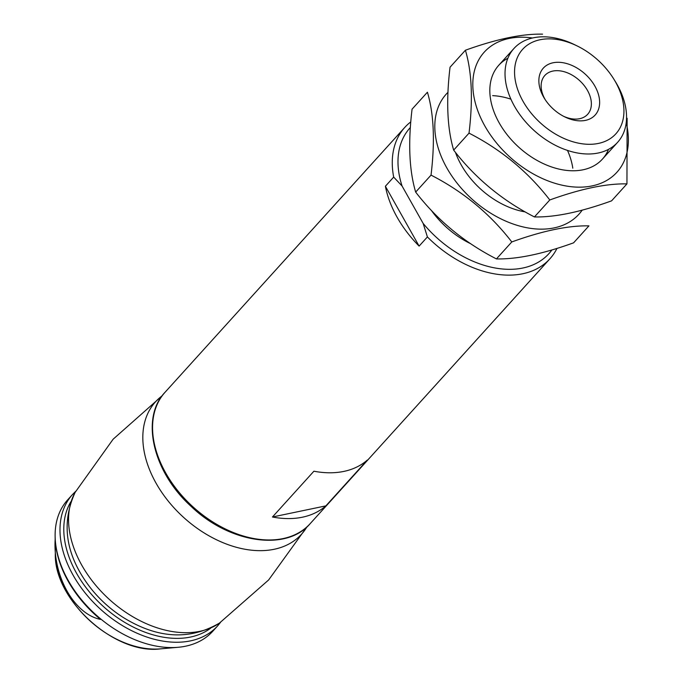 <?xml version="1.0" encoding="UTF-8"?>
<svg xmlns="http://www.w3.org/2000/svg" width="683" height="683" viewBox="0 0 683 683"><rect width="100%" height="100%" fill="white"/><g stroke="black" fill="none" stroke-linecap="round" stroke-linejoin="round"><path stroke-width="1.02" d="M556.978 248.399A97.882 66.234 -137.8 0 1 549.926 258.78A97.882 66.234 -137.8 0 1 427.404 236.941L419.114 246.102L385.391 186.254A97.882 66.234 42.2 0 0 419.114 246.102M551.898 249.944A93.682 63.399 -137.8 0 1 423.161 223.443L402.065 186.015L393.681 177.093L385.391 186.254M393.681 177.093A97.882 66.234 -137.8 0 1 404.788 127.405A97.882 66.234 -137.8 0 1 410.79 121.881M325.868 505.872L367.317 460.077A97.882 66.234 -137.8 0 1 313.907 471.21L272.449 517.005A97.882 66.234 42.2 0 0 325.868 505.872L272.449 517.005M402.065 186.015A93.682 63.399 -137.8 0 1 410.363 127.508M427.404 236.941L423.161 223.443M540.04 39.751A62.921 42.577 -137.8 0 1 577.126 45.932A62.921 42.577 -137.8 0 1 613.889 79.202A62.921 42.577 -137.8 0 1 600.067 143.037A62.921 42.577 -137.8 0 1 523.511 102.134A62.921 42.577 -137.8 0 1 540.04 39.751M553.017 62.785A34.953 23.657 -137.8 0 1 598.974 96.534A34.953 23.657 -137.8 0 1 564.867 116.938A34.953 23.657 -137.8 0 1 544.436 98.454A34.953 23.657 -137.8 0 1 553.017 62.785M613.889 79.202L615.392 81.644A69.914 47.306 -137.8 0 1 617.62 142.312A69.914 47.306 -137.8 0 1 534.038 130.47A69.914 47.306 -137.8 0 1 513.957 48.476A69.914 47.306 -137.8 0 1 533.338 37.804A69.914 47.306 -137.8 0 1 574.548 44.668L577.126 45.932M545.145 99.556A28.899 19.559 -137.8 0 1 544.821 75.489A28.899 19.559 -137.8 0 1 552.837 71.075A28.899 19.559 -137.8 0 1 583.897 85.17A28.899 19.559 -137.8 0 1 587.679 114.283A28.899 19.559 -137.8 0 1 563.697 116.349M212.78 631.246A97.882 66.234 -137.8 0 1 178.135 647.288A97.882 66.234 -137.8 0 1 55.118 535.942A97.882 66.234 -137.8 0 1 67.651 499.871L72.483 494.535A97.882 66.234 -137.8 0 0 100.606 609.321A97.882 66.234 -137.8 0 0 217.621 625.901L212.78 631.246M100.512 619.404C74.353 614.196 52.702 576.136 55.186 538.955A97.071 65.688 -137.8 0 0 100.512 619.404M122.752 617.159A90.19 61.035 -137.8 0 1 90.608 588.063C65.79 555.945 60.65 524.015 75.181 492.264A98.548 66.686 -137.8 0 0 75.07 492.469A98.548 66.686 -137.8 0 0 109.459 599.537A98.548 66.686 -137.8 0 0 219.414 623.127A98.548 66.686 -137.8 0 0 219.61 622.99C189.456 640.603 157.167 638.656 122.752 617.159M415.665 192.094C409.211 170.357 408.007 142.721 412.062 109.178L427.421 92.214C433.884 113.941 435.088 141.577 431.033 175.121C463.211 191.59 490.129 213.864 511.789 241.944C542.686 230.794 568.41 225.433 588.942 225.868L573.583 242.832C542.686 253.991 516.971 259.352 496.43 258.917C464.252 242.448 437.325 220.174 415.665 192.094L431.033 175.121M447.971 92.325A89.49 60.556 42.2 0 0 446.802 167.881A89.49 60.556 42.2 0 0 516.45 225.108A89.49 60.556 42.2 0 0 582.172 210.159M510.884 99.163A69.914 47.306 42.2 0 0 492.665 95.646M455.459 152.369A69.914 47.306 42.2 0 0 462.989 167.916A69.914 47.306 42.2 0 0 503.832 204.891A69.914 47.306 42.2 0 0 525.193 211.901M572.798 168.18A69.914 47.306 42.2 0 0 567.488 150.397M511.789 241.944L496.43 258.917M626.943 183.889L611.584 200.853C580.687 212.012 554.963 217.373 534.43 216.938C502.244 200.469 475.325 178.195 453.666 150.115C447.203 128.378 445.999 100.743 450.054 67.199L465.413 50.235C471.876 71.963 473.08 99.598 469.025 133.142C501.211 149.611 528.13 171.885 549.789 199.965C580.687 188.815 606.402 183.454 626.943 183.889L627.131 118.261M532.501 37.992A89.49 60.556 42.2 0 0 484.802 125.903A89.49 60.556 42.2 0 0 580.891 187.151A89.49 60.556 42.2 0 0 626.217 122.82M542.567 34.15C522.196 33.68 496.481 39.042 465.413 50.235M507.862 58.243A69.914 47.306 42.2 0 0 500.989 125.937A69.914 47.306 42.2 0 0 541.832 162.913A69.914 47.306 42.2 0 0 608.51 149.346M549.789 199.965L534.43 216.938M469.025 133.142L453.666 150.115M549.926 258.78L310.193 523.622A97.882 66.234 -137.8 0 1 193.178 507.042A97.882 66.234 -137.8 0 1 165.064 392.255L404.788 127.405M470.647 243.711A72.714 49.202 -137.8 0 1 431.315 210.338M178.135 647.288L160.573 648.85A83.753 56.672 -137.8 0 1 55.314 553.572L55.118 535.942M210.595 628.249A95.082 64.339 -137.8 0 1 103.253 606.393A95.082 64.339 -137.8 0 1 70.853 501.749M306.906 526.909A98.548 66.686 -137.8 0 1 183.718 517.501A98.548 66.686 -137.8 0 1 162.119 395.85M310.193 523.622C286.57 551.719 229.189 543.113 191.086 506.359C152.821 471.902 140.22 417.885 165.064 392.255M513.957 48.476L498.752 65.269M617.62 142.312L602.423 159.105M160.573 648.85C114.744 654.997 53.744 599.785 55.314 553.572M75.728 491.29L72.483 494.535M217.621 625.901L220.524 622.35M306.949 526.866L268.632 579.961L219.414 623.127M162.153 395.807L113.13 439.212L75.07 492.469"/></g></svg>
